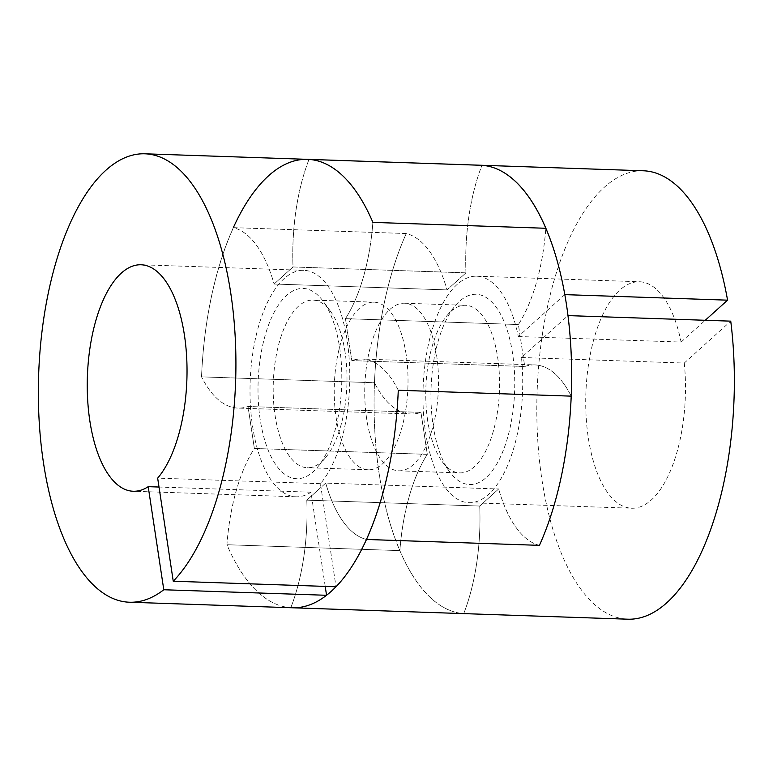 <?xml version="1.0" encoding="UTF-8"?>
<svg xmlns="http://www.w3.org/2000/svg" width="773" height="773" viewBox="0 0 773 773"><rect width="100%" height="100%" fill="white"/><g stroke="black" fill="none" stroke-linecap="round" stroke-linejoin="round"><path stroke-width="0.58" stroke-dasharray="3.87 2.9" d="M465.964 272.85A135.971 59.724 92 0 1 481.956 165.306A135.971 59.724 -88 0 0 465.964 272.85L447.045 289.904L465.964 272.85L293.025 266.965A135.971 59.724 92 0 1 309.016 159.412A135.971 59.724 -88 0 0 293.025 266.965L465.964 272.85M233.33 227.649A224.344 98.548 -88 0 0 201.54 376.857L374.48 382.751A224.344 98.548 -88 0 1 406.269 233.533L233.33 227.649A135.971 59.724 92 0 1 274.106 284.02A135.971 59.724 -88 0 0 233.33 227.649L406.269 233.533A135.971 59.724 92 0 1 447.045 289.904A135.971 59.724 -88 0 0 406.269 233.533A224.344 98.548 -88 0 0 379.185 473.878A224.344 98.548 -88 0 0 463.742 613.588A135.971 59.724 -88 0 0 479.733 506.035A135.971 59.724 92 0 1 463.742 613.588L290.803 607.694L463.742 613.588A224.344 98.548 -88 0 1 399.873 550.618A224.344 98.548 92 0 1 374.48 382.751L201.54 376.857A135.971 59.724 -88 0 0 237.91 408.086A135.971 59.724 -88 0 0 248.017 406.492L254.365 448.466A135.971 59.724 -88 0 0 226.933 544.723L399.873 550.618L226.933 544.723A224.344 98.548 -88 0 0 290.803 607.694A135.971 59.724 -88 0 0 306.794 500.15L479.733 506.035L498.653 488.98L479.733 506.035L306.794 500.15A135.971 59.724 92 0 1 290.803 607.694M539.428 545.351A135.971 59.724 92 0 1 498.653 488.98A135.971 59.724 -88 0 0 539.428 545.351M564.802 294.629L518.325 336.526A113.302 49.772 -88 0 0 476.709 276.203A113.302 49.772 -88 0 0 423.102 387.746A113.302 49.772 -88 0 0 468.989 502.682A113.302 49.772 -88 0 0 521.504 357.503L567.971 315.606M521.504 357.503L684.269 363.049L730.746 321.153M518.325 336.526L681.09 342.062A113.302 49.772 -88 0 0 639.474 281.749A113.302 49.772 -88 0 0 585.876 393.293A113.302 49.772 -88 0 0 631.763 508.228A113.302 49.772 -88 0 0 684.269 363.049M681.09 342.062L705.256 320.283M643.252 170.775A224.344 98.548 -88 0 0 537.119 391.631A224.344 98.548 -88 0 0 627.976 619.202M366.489 539.467A135.971 59.724 92 0 1 325.713 483.096L498.653 488.98L325.713 483.096L306.794 500.15L325.713 483.096A135.971 59.724 -88 0 0 366.489 539.467M274.106 284.02L447.045 289.904L274.106 284.02L293.025 266.965L274.106 284.02M292.271 607.771A224.344 98.548 92 0 1 226.933 544.723A135.971 59.724 -88 0 1 254.365 448.466L427.305 454.35L420.956 412.386L427.305 454.35L254.365 448.466L248.017 406.492L420.956 412.386A135.971 59.724 -88 0 1 410.85 413.98A135.971 59.724 -88 0 0 420.956 412.386L248.017 406.492A135.971 59.724 -88 0 1 237.91 408.086L410.85 413.98A135.971 59.724 -88 0 1 374.48 382.751A135.971 59.724 -88 0 0 410.85 413.98L237.91 408.086A135.971 59.724 -88 0 1 201.54 376.857A224.344 98.548 92 0 1 307.548 159.344M345.454 318.65A135.971 59.724 -88 0 0 372.886 222.382A135.971 59.724 -88 0 1 345.454 318.65L518.393 324.534L345.454 318.65L351.802 360.614L524.741 366.508L351.802 360.614L345.454 318.65M398.279 390.249A135.971 59.724 -88 0 0 361.909 359.02A135.971 59.724 -88 0 0 351.802 360.614A135.971 59.724 -88 0 1 361.909 359.02L534.848 364.914A135.971 59.724 -88 0 0 524.741 366.508L518.393 324.534A135.971 59.724 -88 0 0 545.825 228.277A135.971 59.724 -88 0 1 518.393 324.534L524.741 366.508A135.971 59.724 -88 0 1 534.848 364.914L361.909 359.02A135.971 59.724 -88 0 1 398.279 390.249M325.211 586.398L310.968 492.208A113.302 49.772 92 0 1 296.049 496.797A113.302 49.772 92 0 1 250.162 381.862A113.302 49.772 92 0 1 303.77 270.318A113.302 49.772 92 0 1 349.058 357.116A113.302 49.772 92 0 1 320.428 483.685L336.013 586.765M320.428 483.685L157.663 478.139M310.968 492.208L159.006 487.038M571.218 396.143A135.971 59.724 -88 0 0 534.848 364.914A135.971 59.724 -88 0 1 571.218 396.143M427.305 454.35A135.971 59.724 -88 0 0 399.873 550.618A135.971 59.724 -88 0 1 427.305 454.35M512.586 353.628A95.176 41.81 -88 0 0 455.239 305.779A95.176 41.81 -88 0 0 433.112 425.266A95.176 41.81 -88 0 0 449.586 471.723A95.176 41.81 -88 0 0 498.314 461.249A95.176 41.81 -88 0 0 512.586 353.628M427.672 420.657A83.842 36.833 92 0 1 447.161 315.394A83.842 36.833 92 0 1 465.53 305.296A83.842 36.833 92 0 1 497.677 357.541A83.842 36.833 92 0 1 459.819 472.892A83.842 36.833 92 0 1 442.185 461.578A83.842 36.833 92 0 1 427.672 420.657M366.634 418.579A83.842 36.833 92 0 1 404.492 303.219A83.842 36.833 92 0 1 436.639 355.464A83.842 36.833 92 0 1 398.781 470.815A83.842 36.833 92 0 1 366.634 418.579M260.172 419.372A95.176 41.81 92 0 1 274.444 311.751A95.176 41.81 92 0 1 323.172 301.277A95.176 41.81 92 0 1 339.647 347.734A95.176 41.81 92 0 1 317.519 467.221A95.176 41.81 92 0 1 260.172 419.372M345.087 352.343A83.842 36.833 -88 0 0 330.573 311.422A83.842 36.833 -88 0 0 312.939 300.108A83.842 36.833 -88 0 0 275.082 415.459A83.842 36.833 -88 0 0 307.229 467.704A83.842 36.833 -88 0 0 325.597 457.606A83.842 36.833 -88 0 0 345.087 352.343M406.125 354.421A83.842 36.833 -88 0 0 373.977 302.185A83.842 36.833 -88 0 0 336.12 417.536A83.842 36.833 -88 0 0 368.267 469.781A83.842 36.833 -88 0 0 406.125 354.421M468.989 502.682L631.763 508.228M476.709 276.203L639.474 281.749M303.77 270.318L140.995 264.772M296.049 496.797L133.285 491.251M447.161 315.394L455.239 305.779M404.492 303.219L465.53 305.296M330.573 311.422L323.172 301.277M373.977 302.185L312.939 300.108M368.267 469.781L307.229 467.704M325.597 457.606L317.519 467.221M398.781 470.815L459.819 472.892M442.185 461.578L449.586 471.723"/><path stroke-width="1.16" d="M705.256 320.283L727.567 300.166L564.802 294.629A224.344 98.548 -88 0 0 481.956 165.306A224.344 98.548 -88 0 1 545.825 228.277L372.886 222.382A224.344 98.548 -88 0 0 309.016 159.412A224.344 98.548 -88 0 0 307.548 159.344A224.344 98.548 92 0 1 372.886 222.382L545.825 228.277A224.344 98.548 92 0 1 571.218 396.143L398.279 390.249A224.344 98.548 -88 0 1 366.489 539.467L539.428 545.351A224.344 98.548 -88 0 0 567.971 315.606L730.746 321.153A224.344 98.548 -88 0 1 627.976 619.202L292.271 607.771A224.344 98.548 -88 0 0 366.489 539.467L539.428 545.351A224.344 98.548 -88 0 0 571.218 396.143L398.279 390.249A224.344 98.548 92 0 1 336.013 586.765L173.249 581.219A224.344 98.548 92 0 0 234.847 331.086A224.344 98.548 92 0 0 144.783 153.798A224.344 98.548 92 0 0 38.65 374.654A224.344 98.548 92 0 0 129.506 602.225A224.344 98.548 92 0 0 163.789 589.751L148.203 486.671A113.302 49.772 92 0 1 133.285 491.251A113.302 49.772 92 0 1 87.397 376.316A113.302 49.772 92 0 1 140.995 264.772A113.302 49.772 92 0 1 186.293 351.57A113.302 49.772 92 0 1 157.663 478.139L173.249 581.219M727.567 300.166A224.344 98.548 -88 0 0 643.252 170.775L307.548 159.344A224.344 98.548 -88 0 0 233.33 227.649M290.803 607.694A224.344 98.548 -88 0 0 292.271 607.771L129.506 602.225M309.016 159.412L481.956 165.306L309.016 159.412M325.211 586.398L326.554 595.287A224.344 98.548 92 0 1 292.271 607.771M159.006 487.038L148.203 486.671M326.554 595.287L163.789 589.751M307.548 159.344L144.783 153.798"/></g></svg>
